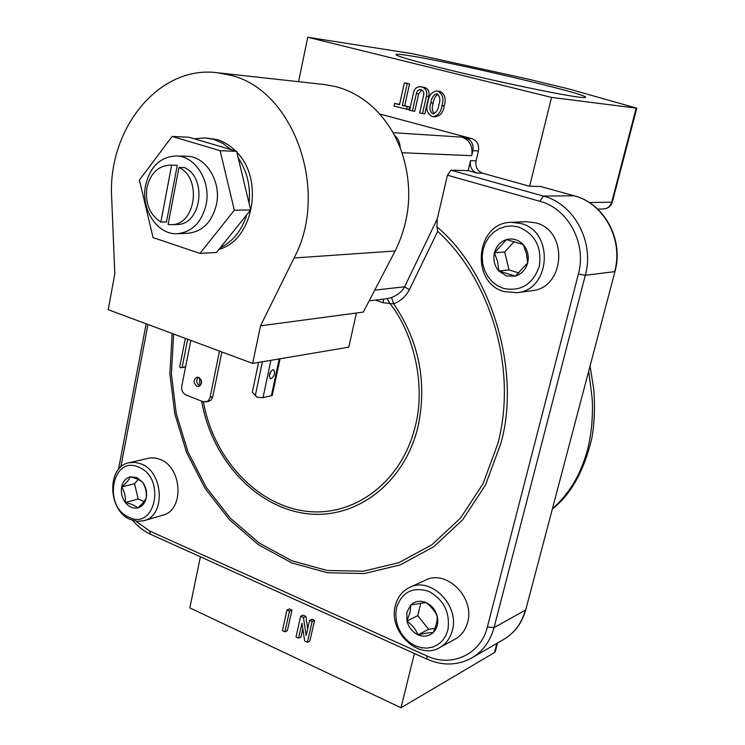 <?xml version="1.0" encoding="UTF-8"?>
<svg xmlns="http://www.w3.org/2000/svg" width="745" height="745" viewBox="0 0 745 745"><rect width="100%" height="100%" fill="white"/><g stroke="black" fill="none" stroke-linecap="round" stroke-linejoin="round"><path stroke-width="1.12" d="M577.98 97.008C582.935 97.66 585.458 97.753 585.551 97.278C588.159 94.028 449.859 61.602 407.953 55.447C400.149 54.236 396.154 53.947 395.967 54.553C395.465 56.089 426.764 64.778 470.617 75.031C514.385 85.265 561.404 94.857 577.98 97.008M177.263 165.325L170.083 165.101C158.089 165.884 150.369 173.389 146.933 187.628C144.996 203.161 149.633 214.653 160.846 222.122L166.489 221.954L177.263 165.325L170.083 165.101M177.403 233.688L187.908 233.269C202.51 231.667 212.027 222.094 216.46 204.54C221.61 181.482 205.778 156.077 186.669 156.254L176.099 155.929C160.259 156.86 150.08 166.675 145.573 185.384C140.535 209.224 157.428 235.178 177.403 233.688C192.089 232.067 201.653 222.401 206.095 204.689C211.254 181.408 195.311 155.752 176.099 155.929M552.436 508.667C563.779 498.74 572.914 486.336 579.833 471.455C586.427 455.772 590.012 443.973 591.921 422.853C592.564 412.814 592.62 404.461 592.098 397.774L588.708 371.103M130.422 519.544C107.746 510.735 106.498 466.743 128.959 462.757L135.031 462.347L141.187 463.949C163.742 472.106 165.772 515.894 143.943 520.69L137.22 521.342L130.422 519.544M143.943 520.69L162.745 515.205C184.397 510.437 182.451 467.376 160.1 459.395L155.761 458.073L150.527 457.821L128.959 462.757M138.766 467.208C112.262 454.757 102.521 506.749 129.081 517.319C155.491 530.701 166.07 477.629 138.766 467.208M520.857 223.491C554.41 231.35 550.853 290.15 516.983 292.692L504.067 291.565C469.806 282.597 475.785 222.233 511.293 222.327L520.857 223.491M516.983 292.692L531.79 290.69C565.176 288.166 568.733 230.531 535.683 222.829L526.259 221.693L511.293 222.327M503.415 288.389C520.755 291.807 532.712 284.497 539.268 266.459C542.099 247.172 535.189 234.023 518.539 227.001L512.076 225.94L505.576 226.48L499.383 228.585L493.795 232.151L489.083 236.975L485.47 242.823L483.142 249.389L482.192 256.373L482.676 263.413L484.557 270.184L487.761 276.339L492.11 281.591L497.418 285.68L503.415 288.389M452.308 630.521C450.213 638.316 445.976 644.025 439.597 647.638C418.308 660.629 387.903 631.192 395.372 605.583C397.597 597.015 402.356 590.953 409.666 587.405C430.647 576.23 459.861 605.294 452.308 630.521M439.597 647.638L455.055 639.201C461.36 635.634 465.55 630.009 467.618 622.354C475.105 597.555 446.302 569.096 425.572 580.122L409.666 587.405M396.582 607.557L395.763 613.852L396.247 620.38L398.007 626.824L400.959 632.868L404.963 638.223L409.834 642.618L415.319 645.831L421.167 647.703L427.081 648.131L432.771 647.079L437.939 644.593L442.325 640.793L445.696 635.867L447.885 630.056C450.343 612.716 443.964 599.809 428.757 591.334C412.814 586.492 402.095 591.893 396.582 607.557M356.417 313.012L260.517 325.826L294.061 257.994C330.128 191.018 293.353 88.757 229.507 75.022L217.326 72.731C158.303 64.992 107.289 129.807 111.685 198.17L114.814 273.806L108.23 309.706L252.667 363.42L348.781 347.151L356.417 313.012L363.309 312.09L395.139 250.99C411.361 217.801 413.065 183.363 400.233 147.696L394.45 135.162C380.248 109.72 360.813 93.563 336.163 86.699L324.773 84.585L217.326 72.731M172.151 333.471L169.879 373.664L174.805 413.95L186.688 452.737L205.099 488.459L229.386 519.647L258.664 544.893L291.835 562.95L327.558 572.765L364.286 573.557L400.279 564.878L433.711 546.774L462.692 519.786L485.479 485.042L500.603 444.234C521.547 372.714 491.924 272.679 436.896 226.797L437.725 231.35L409.368 289.703C406.016 296.305 400.773 301.008 393.658 303.792L391.507 297.553C397.69 295.094 402.067 291.5 404.619 286.788L409.368 289.703M231.22 149.698L222.839 143.366L213.619 139.352L204.763 137.853L194.37 138.812L189.1 137.257L172.123 136.437L139.417 180.076L153.06 237.571L199.949 253.421L234.33 210.22L220.138 150.704L236.659 151.309L194.37 138.812M235.671 151.021C230.084 145.405 223.817 141.569 216.888 139.511L204.763 137.853M271.022 378.693L270.295 378.637C268.498 375.461 269.364 372.491 272.921 369.744L273.62 369.799C275.436 372.956 274.57 375.927 271.022 378.693M199.977 385.91L199.632 385.798C196.298 383.321 195.888 380.49 198.431 377.305M198.738 377.408L197.034 377.221C193.179 379.838 193.151 382.856 196.959 386.283L198.692 386.459C202.528 383.833 202.547 380.807 198.738 377.408M406.9 612.083L406.956 620.995C412.06 624.804 415.757 629.413 418.038 634.796C424.454 633.325 429.511 632.589 433.208 632.589C435.965 626.517 437.306 621.116 437.24 616.394C434.94 611.086 431.197 606.467 425.991 602.528L410.877 604.921L410.039 612.418L406.956 620.995C408.698 627.448 412.395 632.049 418.038 634.796C423.803 637.133 428.859 636.398 433.208 632.589C437.268 628.398 438.609 622.997 437.24 616.394C435.453 609.857 431.709 605.229 425.991 602.528C420.189 600.265 415.151 601.057 410.877 604.921L406.9 612.083M506.479 275.967L515.372 276.116L527.646 262.929L526.473 253.691L523.195 244.565L506.516 239.583L494.419 252.825L497.679 261.774L498.815 270.984L515.372 276.116C521.612 274.141 525.7 269.746 527.646 262.929C529.146 255.954 527.665 249.836 523.195 244.565C518.399 239.657 512.839 238 506.516 239.583C500.323 241.65 496.291 246.064 494.419 252.825C492.966 259.698 494.438 265.76 498.815 270.984L506.479 275.967M136.782 477.498L130.235 476.828C129.127 479.761 126.268 483.151 121.658 486.997C124.601 491.653 125.821 496.813 125.309 502.475C131.073 503.788 135.162 505.604 137.574 507.922C142.165 504.114 145.061 500.733 146.271 497.79C146.774 492.175 145.545 486.969 142.584 482.173L137.732 479.156L130.235 476.828C125.737 478.104 122.878 481.493 121.658 486.997C120.755 492.641 121.966 497.8 125.309 502.475C128.876 506.898 132.964 508.714 137.574 507.922C142.109 506.712 145.005 503.341 146.271 497.79C147.203 492.091 145.973 486.885 142.584 482.173L136.782 477.498M171.108 224.664L176.723 224.487C201.113 225.372 207.864 178.223 184.592 167.578L178.977 167.467L168.1 224.524L171.108 224.664C195.572 225.558 202.323 178.157 178.977 167.467M434.195 113.622C432.007 110.688 431.69 107.178 433.227 103.089C433.646 99.206 435.201 96.245 437.874 94.187M430.927 102.847C431.327 98.172 433.255 95.155 436.71 93.786L437.11 93.851C440.053 96.533 440.64 100.212 438.852 104.905C438.433 109.543 436.496 112.504 433.041 113.771L432.575 113.687C429.707 111.061 429.157 107.448 430.927 102.847L433.227 103.089M433.497 113.771L432.575 113.687M138.216 479.37L134.556 483.682L121.658 486.997M134.556 483.682L138.17 498.982L125.309 502.475M138.17 498.982L144.008 501.562M514.292 241.538L504.691 251.996L509.04 269.923L518.948 272.977M504.691 251.996L494.419 252.825M509.04 269.923L498.815 270.984M420.832 602.994L417.721 615.668L428.701 629.283L418.038 634.796M428.701 629.283L434.931 628.361M417.721 615.668L406.956 620.995M234.33 210.22L250.646 209.904L236.659 151.309M199.949 253.421L216.525 252.443L250.646 209.904M220.138 150.704L172.123 136.437M220.306 247.722C232.924 241.548 241.734 230.559 246.744 214.765M249.072 203.292C250.72 186.325 247.107 171.201 238.232 157.912M400.233 147.696C399.935 142.481 398.007 138.309 394.45 135.162M201.718 401.173C211.189 457.262 253.44 505.278 303.345 513.184C353.13 521.407 404.107 485.293 418.01 426.652C427.285 382.269 419.165 341.322 393.658 303.792L390.035 303.532L387.046 298.671M386.972 298.68L391.507 297.553M461.965 137.136C469.778 140.2 473.019 146.374 471.687 155.677L472.861 150.686C473.755 144.483 471.594 140.358 466.37 138.319L461.965 137.136L393.099 132.694M436.896 226.797L437.268 218.9L447.456 175.205L450.986 170.186L468.158 170.596L470.505 160.659L476.074 160.855L478.42 150.956C479.305 144.8 477.154 140.703 471.967 138.672L379.708 113.994M374.763 290.094L404.619 286.788L437.268 218.9M270.901 360.329L263.004 397.7L272.26 395.409L280.064 358.783M263.004 397.7L257.034 397.178L252.322 392.215L258.571 362.424M269.206 376.039L271.078 371.029M185.579 366.978L183.913 367.238L185.598 366.885M185.347 338.379L179.741 366.857L180.532 367.825L185.57 367.006M190.832 340.418L181.78 386.152C181.314 390.324 182.73 393.276 186.008 394.999L203.124 401.732L208.525 401.471L211.254 399.869L212.791 396.703L221.88 351.966M260.517 325.826L252.667 363.42M205.862 401.993L208.265 400.736L210.006 397.737L219.486 351.081M180.532 367.825L185.617 366.773M497.53 643.019L495.285 651.605L494.494 652.555L401.006 707.75L189.835 607.901L200.396 556.804M476.074 160.855C475.18 166.992 477.331 171.089 482.527 173.175L477.005 173.064C471.781 170.968 469.611 166.833 470.505 160.659M468.158 170.596L477.005 173.064M540.349 186.436L529.602 186.278L482.527 173.175M401.006 707.75L414.388 653.477M287.002 609.987L289.46 608.944L291.956 610.081L287.337 630.698L284.879 631.797L282.392 630.633L287.002 609.987L289.507 611.124L291.956 610.081M309.603 620.306L312.025 619.235L314.558 620.389L309.818 641.138L307.396 642.274L304.649 640.989L302.032 623.155L298.522 638.139L296.007 636.966L300.691 616.236L303.429 617.493L306.167 635.392L309.603 620.306L312.136 621.47L314.558 620.389M302.842 628.687L300.952 637.022L298.522 638.139M300.691 616.236L303.122 615.174L305.86 616.422L307.676 628.761M298.559 81.699L307.75 37.25L551.524 97.399L529.602 186.278M423.998 87.286L420.441 86.774L423.998 87.286C428.17 88.487 429.763 91.533 428.785 96.45L424.827 113.845L422.508 113.631L419.64 112.877L423.588 95.453C424.287 92.538 423.439 90.639 421.046 89.754L420.487 89.651C418.234 89.661 416.865 90.974 416.362 93.591L418.699 93.851L421.698 89.977M420.441 86.774C416.753 86.588 414.444 88.618 413.512 92.864L409.601 110.232L412.441 110.986L414.788 111.201L418.699 93.851M399.581 104.328L394.599 103.415L399.497 104.7L404.358 82.909L406.714 83.198L409.554 83.924L404.684 105.669L409.601 106.963L408.986 109.673L393.993 106.125L394.599 103.415M440.034 91.365L436.821 90.927L440.034 91.365C445.044 94.28 446.423 99.132 444.169 105.92L441.887 105.688C441.077 112.048 438.135 115.689 433.059 116.63L431.942 116.425C427.025 113.547 425.674 108.761 427.919 102.074C428.692 95.602 431.662 91.886 436.821 90.927M433.059 116.63L435.359 116.825C440.425 115.894 443.368 112.253 444.169 105.92M551.524 97.399L636.77 108.183L569.217 89.065L527.926 79.054L412.646 53.742L307.75 37.25M289.507 611.124L284.879 631.797M305.86 616.422L303.429 617.493M312.136 621.47L307.396 642.274M421.67 87.007C425.851 88.208 427.444 91.263 426.466 96.189L428.785 96.45M426.466 96.189L422.508 113.631M416.362 93.591L412.441 110.986M404.358 82.909L409.554 83.924M407.198 83.636L402.319 105.445L404.684 105.669M402.319 105.445L409.601 106.963M407.245 106.731L406.64 109.459M437.734 91.095C442.754 94.019 444.141 98.88 441.887 105.688M219.039 249.305C252.937 240.523 264.605 180.048 236.901 152.315M171.62 165.204L160.846 222.122M173.65 334.03L171.387 373.757L176.239 413.568L187.982 451.908L206.179 487.211L230.177 518.026L259.111 542.965L291.882 560.799L327.167 570.474L363.43 571.219L398.975 562.624L431.951 544.725L460.54 518.054L483.011 483.747L497.911 443.471C517.328 370.079 491.775 280.967 437.725 231.35M199.893 385.882L199.548 377.836M203.45 401.844C213.033 456.676 254.585 503.378 303.411 510.856C352.124 518.641 401.797 483.188 415.347 425.898C425.553 386.692 414.928 335.371 390.035 303.532L383.349 302.768L375.34 300.095M201.374 383.954L201.206 379.941M383.349 302.768L383.33 299.127M471.687 155.677L402.077 152.734M132.694 520.42C137.834 526.557 143.757 531.157 150.462 534.249L427.09 659.213C442.781 666.002 457.728 665.564 471.92 657.882C482.928 651.288 490.303 641.212 494.028 627.625L585.319 275.278C594.687 242.106 574.134 203.813 543.338 196.065L539.883 201.299C568.137 208.47 586.948 243.606 578.399 274.048L487.379 626.918C480.851 654.427 451.582 667.781 426.773 655.889L149.615 530.98L135.944 521.193M578.399 274.048L585.319 275.278L614.616 271.664C623.742 239.881 603.944 203.227 574.144 195.805L543.338 196.065L450.986 170.186M447.456 175.205L539.883 201.299M539.948 186.325L574.339 195.833C604.391 203.376 624.04 239.862 614.979 271.497L525.812 609.634C522.143 622.857 514.814 632.766 503.844 639.35C514.553 632.943 521.742 623.202 525.393 610.127L494.028 627.625L487.379 626.918M427.09 659.213L426.773 655.889M150.462 534.249L149.615 530.98M146.16 323.814L118.921 467.134L119.666 468.139M120.82 467.031L147.957 324.475M279.189 358.932L271.301 396.005M262.417 361.772L255.321 395.558M294.061 257.994L395.139 250.99M210.127 397.215L212.791 396.703M187.684 339.254L182.106 367.49M472.861 150.686L478.42 150.956M471.967 138.672L466.37 138.319M494.494 652.555L496.878 643.391M636.183 108.165L611.72 202.156L589.36 202.566M540.153 186.352L574.525 195.916M597.751 209.121L603.58 208.954C607.669 208.581 610.379 206.318 611.72 202.156L612.353 201.988L636.77 108.183M369.166 300.85L387.223 298.652M118.921 467.134L118.539 469.397M503.844 639.35L471.92 657.882M614.979 271.497L525.812 609.634M603.58 208.954C608.032 208.553 610.956 206.235 612.353 201.988M552.343 509.012C570.465 495.006 583.512 471.93 591.493 439.774C595.078 423.393 594.91 398.556 593.551 387.949L590.049 366.009"/></g></svg>
